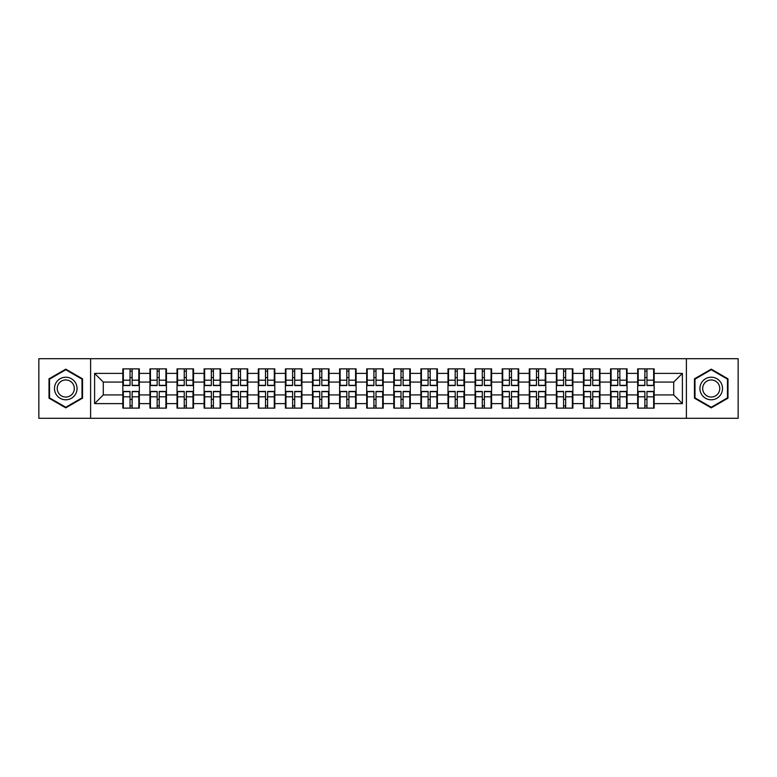 <?xml version="1.0" encoding="UTF-8"?>
<svg xmlns="http://www.w3.org/2000/svg" width="777" height="777" viewBox="0 0 777 777"><rect width="100%" height="100%" fill="white"/><g stroke="black" fill="none" stroke-linecap="round" stroke-linejoin="round"><path stroke-width="1.17" d="M686.392 418.288L738.15 418.288L738.15 358.712L686.392 358.712L686.392 418.288L90.608 418.288L90.608 358.712L38.85 358.712L38.85 418.288L90.608 418.288M654.166 399.533L653.651 399.533M638.189 399.533L637.664 399.533M637.664 377.467L638.189 377.467M653.651 377.467L654.166 377.467M654.166 375.213L653.651 375.213M638.189 375.213L637.664 375.213M637.664 401.787L638.189 401.787M653.651 401.787L654.166 401.787M627.068 399.533L626.553 399.533M611.091 399.533L610.567 399.533M610.567 377.467L611.091 377.467M626.553 377.467L627.068 377.467M627.068 375.213L626.553 375.213M611.091 375.213L610.567 375.213M610.567 401.787L611.091 401.787M626.553 401.787L627.068 401.787M599.97 399.533L599.456 399.533M583.993 399.533L583.478 399.533M583.478 377.467L583.993 377.467M599.456 377.467L599.97 377.467M599.97 375.213L599.456 375.213M583.993 375.213L583.478 375.213M583.478 401.787L583.993 401.787M599.456 401.787L599.97 401.787M572.882 399.533L572.358 399.533M556.895 399.533L556.381 399.533M556.381 377.467L556.895 377.467M572.358 377.467L572.882 377.467M572.882 375.213L572.358 375.213M556.895 375.213L556.381 375.213M556.381 401.787L556.895 401.787M572.358 401.787L572.882 401.787M545.784 399.533L545.26 399.533M529.797 399.533L529.283 399.533M529.283 377.467L529.797 377.467M545.26 377.467L545.784 377.467M545.784 375.213L545.26 375.213M529.797 375.213L529.283 375.213M529.283 401.787L529.797 401.787M545.26 401.787L545.784 401.787M518.686 399.533L518.162 399.533M502.709 399.533L502.185 399.533M502.185 377.467L502.709 377.467M518.162 377.467L518.686 377.467M518.686 375.213L518.162 375.213M502.709 375.213L502.185 375.213M502.185 401.787L502.709 401.787M518.162 401.787L518.686 401.787M491.588 399.533L491.064 399.533M475.611 399.533L475.087 399.533M475.087 377.467L475.611 377.467M491.064 377.467L491.588 377.467M491.588 375.213L491.064 375.213M475.611 375.213L475.087 375.213M475.087 401.787L475.611 401.787M491.064 401.787L491.588 401.787M464.491 399.533L463.966 399.533M448.514 399.533L447.989 399.533M447.989 377.467L448.514 377.467M463.966 377.467L464.491 377.467M464.491 375.213L463.966 375.213M448.514 375.213L447.989 375.213M447.989 401.787L448.514 401.787M463.966 401.787L464.491 401.787M437.393 399.533L436.878 399.533M421.416 399.533L420.891 399.533M420.891 377.467L421.416 377.467M436.878 377.467L437.393 377.467M437.393 375.213L436.878 375.213M421.416 375.213L420.891 375.213M420.891 401.787L421.416 401.787M436.878 401.787L437.393 401.787M410.295 399.533L409.78 399.533M394.318 399.533L393.793 399.533M393.793 377.467L394.318 377.467M409.78 377.467L410.295 377.467M410.295 375.213L409.78 375.213M394.318 375.213L393.793 375.213M393.793 401.787L394.318 401.787M409.78 401.787L410.295 401.787M383.207 399.533L382.682 399.533M367.22 399.533L366.705 399.533M366.705 377.467L367.22 377.467M382.682 377.467L383.207 377.467M383.207 375.213L382.682 375.213M367.22 375.213L366.705 375.213M366.705 401.787L367.22 401.787M382.682 401.787L383.207 401.787M356.109 399.533L355.584 399.533M340.122 399.533L339.607 399.533M339.607 377.467L340.122 377.467M355.584 377.467L356.109 377.467M356.109 375.213L355.584 375.213M340.122 375.213L339.607 375.213M339.607 401.787L340.122 401.787M355.584 401.787L356.109 401.787M329.011 399.533L328.486 399.533M313.034 399.533L312.509 399.533M312.509 377.467L313.034 377.467M328.486 377.467L329.011 377.467M329.011 375.213L328.486 375.213M313.034 375.213L312.509 375.213M312.509 401.787L313.034 401.787M328.486 401.787L329.011 401.787M301.913 399.533L301.389 399.533M285.936 399.533L285.412 399.533M285.412 377.467L285.936 377.467M301.389 377.467L301.913 377.467M301.913 375.213L301.389 375.213M285.936 375.213L285.412 375.213M285.412 401.787L285.936 401.787M301.389 401.787L301.913 401.787M274.815 399.533L274.291 399.533M258.838 399.533L258.314 399.533M258.314 377.467L258.838 377.467M274.291 377.467L274.815 377.467M274.815 375.213L274.291 375.213M258.838 375.213L258.314 375.213M258.314 401.787L258.838 401.787M274.291 401.787L274.815 401.787M247.717 399.533L247.203 399.533M231.74 399.533L231.216 399.533M231.216 377.467L231.74 377.467M247.203 377.467L247.717 377.467M247.717 375.213L247.203 375.213M231.74 375.213L231.216 375.213M231.216 401.787L231.74 401.787M247.203 401.787L247.717 401.787M220.619 399.533L220.105 399.533M204.642 399.533L204.118 399.533M204.118 377.467L204.642 377.467M220.105 377.467L220.619 377.467M220.619 375.213L220.105 375.213M204.642 375.213L204.118 375.213M204.118 401.787L204.642 401.787M220.105 401.787L220.619 401.787M193.522 399.533L193.007 399.533M177.544 399.533L177.03 399.533M177.03 377.467L177.544 377.467M193.007 377.467L193.522 377.467M193.522 375.213L193.007 375.213M177.544 375.213L177.03 375.213M177.03 401.787L177.544 401.787M193.007 401.787L193.522 401.787M166.433 399.533L165.909 399.533M150.447 399.533L149.932 399.533M149.932 377.467L150.447 377.467M165.909 377.467L166.433 377.467M166.433 375.213L165.909 375.213M150.447 375.213L149.932 375.213M149.932 401.787L150.447 401.787M165.909 401.787L166.433 401.787M686.392 358.712L90.608 358.712M673.708 394.93L673.708 382.07L654.166 382.07L654.166 394.93L673.708 394.93L682.391 403.613L682.391 373.387L654.166 373.387L654.166 368.871L637.664 368.871L637.664 382.07L627.068 382.07L627.068 394.93L637.664 394.93L637.664 382.07M682.391 403.613L654.166 403.613L654.166 408.129L637.664 408.129L637.664 403.613L627.068 403.613L627.068 408.129L610.567 408.129L610.567 403.613L599.97 403.613L599.97 408.129L583.478 408.129L583.478 403.613L572.882 403.613L572.882 408.129L556.381 408.129L556.381 403.613L545.784 403.613L545.784 408.129L529.283 408.129L529.283 403.613L518.686 403.613L518.686 408.129L502.185 408.129L502.185 403.613L491.588 403.613L491.588 408.129L475.087 408.129L475.087 403.613L464.491 403.613L464.491 408.129L447.989 408.129L447.989 403.613L437.393 403.613L437.393 408.129L420.891 408.129L420.891 403.613L410.295 403.613L410.295 408.129L393.793 408.129L393.793 403.613L383.207 403.613L383.207 408.129L366.705 408.129L366.705 403.613L356.109 403.613L356.109 408.129L339.607 408.129L339.607 403.613L329.011 403.613L329.011 408.129L312.509 408.129L312.509 403.613L301.913 403.613L301.913 408.129L285.412 408.129L285.412 403.613L274.815 403.613L274.815 408.129L258.314 408.129L258.314 403.613L247.717 403.613L247.717 408.129L231.216 408.129L231.216 403.613L220.619 403.613L220.619 408.129L204.118 408.129L204.118 403.613L193.522 403.613L193.522 408.129L177.03 408.129L177.03 403.613L166.433 403.613L166.433 408.129L149.932 408.129L149.932 403.613L139.336 403.613L139.336 408.129L122.834 408.129L122.834 403.613L94.609 403.613L94.609 373.387L122.834 373.387L122.834 382.07L103.292 382.07L103.292 394.93L122.834 394.93L122.834 382.07M637.664 373.387L627.068 373.387L627.068 368.871L610.567 368.871L610.567 373.387L599.97 373.387L599.97 368.871L583.478 368.871L583.478 373.387L572.882 373.387L572.882 368.871L556.381 368.871L556.381 373.387L545.784 373.387L545.784 368.871L529.283 368.871L529.283 373.387L518.686 373.387L518.686 368.871L502.185 368.871L502.185 373.387L491.588 373.387L491.588 368.871L475.087 368.871L475.087 373.387L464.491 373.387L464.491 368.871L447.989 368.871L447.989 373.387L437.393 373.387L437.393 368.871L420.891 368.871L420.891 373.387L410.295 373.387L410.295 368.871L393.793 368.871L393.793 373.387L383.207 373.387L383.207 368.871L366.705 368.871L366.705 373.387L356.109 373.387L356.109 368.871L339.607 368.871L339.607 373.387L329.011 373.387L329.011 368.871L312.509 368.871L312.509 373.387L301.913 373.387L301.913 368.871L285.412 368.871L285.412 373.387L274.815 373.387L274.815 368.871L258.314 368.871L258.314 373.387L247.717 373.387L247.717 368.871L231.216 368.871L231.216 373.387L220.619 373.387L220.619 368.871L204.118 368.871L204.118 373.387L193.522 373.387L193.522 368.871L177.03 368.871L177.03 373.387L166.433 373.387L166.433 368.871L149.932 368.871L149.932 373.387L139.336 373.387L139.336 368.871L122.834 368.871L122.834 373.387M637.664 394.93L637.664 403.613M627.068 394.93L627.068 403.613M627.068 373.387L627.068 382.07M599.97 394.93L610.567 394.93L610.567 382.07L599.97 382.07L599.97 403.613M610.567 394.93L610.567 403.613M610.567 373.387L610.567 382.07M599.97 373.387L599.97 382.07M572.882 394.93L583.478 394.93L583.478 382.07L572.882 382.07L572.882 403.613M583.478 394.93L583.478 403.613M583.478 373.387L583.478 382.07M572.882 373.387L572.882 382.07M545.784 394.93L556.381 394.93L556.381 382.07L545.784 382.07L545.784 403.613M556.381 394.93L556.381 403.613M556.381 373.387L556.381 382.07M545.784 373.387L545.784 382.07M518.686 394.93L529.283 394.93L529.283 382.07L518.686 382.07L518.686 403.613M529.283 394.93L529.283 403.613M529.283 373.387L529.283 382.07M518.686 373.387L518.686 382.07M491.588 394.93L502.185 394.93L502.185 382.07L491.588 382.07L491.588 403.613M502.185 394.93L502.185 403.613M502.185 373.387L502.185 382.07M491.588 373.387L491.588 382.07M464.491 394.93L475.087 394.93L475.087 382.07L464.491 382.07L464.491 403.613M475.087 394.93L475.087 403.613M475.087 373.387L475.087 382.07M464.491 373.387L464.491 382.07M437.393 394.93L447.989 394.93L447.989 382.07L437.393 382.07L437.393 403.613M447.989 394.93L447.989 403.613M447.989 373.387L447.989 382.07M437.393 373.387L437.393 382.07M410.295 394.93L420.891 394.93L420.891 382.07L410.295 382.07L410.295 403.613M420.891 394.93L420.891 403.613M420.891 373.387L420.891 382.07M410.295 373.387L410.295 382.07M383.207 394.93L393.793 394.93L393.793 382.07L383.207 382.07L383.207 403.613M393.793 394.93L393.793 403.613M393.793 373.387L393.793 382.07M383.207 373.387L383.207 382.07M356.109 394.93L366.705 394.93L366.705 382.07L356.109 382.07L356.109 403.613M366.705 394.93L366.705 403.613M366.705 373.387L366.705 382.07M356.109 373.387L356.109 382.07M329.011 394.93L339.607 394.93L339.607 382.07L329.011 382.07L329.011 403.613M339.607 394.93L339.607 403.613M339.607 373.387L339.607 382.07M329.011 373.387L329.011 382.07M301.913 394.93L312.509 394.93L312.509 382.07L301.913 382.07L301.913 403.613M312.509 394.93L312.509 403.613M312.509 373.387L312.509 382.07M301.913 373.387L301.913 382.07M274.815 394.93L285.412 394.93L285.412 382.07L274.815 382.07L274.815 403.613M285.412 394.93L285.412 403.613M285.412 373.387L285.412 382.07M274.815 373.387L274.815 382.07M247.717 394.93L258.314 394.93L258.314 382.07L247.717 382.07L247.717 403.613M258.314 394.93L258.314 403.613M258.314 373.387L258.314 382.07M247.717 373.387L247.717 382.07M220.619 394.93L231.216 394.93L231.216 382.07L220.619 382.07L220.619 403.613M231.216 394.93L231.216 403.613M231.216 373.387L231.216 382.07M220.619 373.387L220.619 382.07M193.522 394.93L204.118 394.93L204.118 382.07L193.522 382.07L193.522 403.613M204.118 394.93L204.118 403.613M204.118 373.387L204.118 382.07M193.522 373.387L193.522 382.07M166.433 394.93L177.03 394.93L177.03 382.07L166.433 382.07L166.433 403.613M177.03 394.93L177.03 403.613M177.03 373.387L177.03 382.07M166.433 373.387L166.433 382.07M139.336 394.93L149.932 394.93L149.932 382.07L139.336 382.07L139.336 403.613M149.932 394.93L149.932 403.613M149.932 373.387L149.932 382.07M139.336 373.387L139.336 382.07M139.336 399.533L138.811 399.533M123.349 399.533L122.834 399.533M122.834 377.467L123.349 377.467M138.811 377.467L139.336 377.467M139.336 375.213L138.811 375.213M123.349 375.213L122.834 375.213M122.834 401.787L123.349 401.787M138.811 401.787L139.336 401.787M122.834 394.93L122.834 403.613M103.292 394.93L94.609 403.613M94.609 373.387L103.292 382.07M654.166 394.93L654.166 403.613M654.166 373.387L654.166 382.07M682.391 373.387L673.708 382.07M65.773 369.143L49.009 378.826L49.009 398.174L65.773 407.857L82.537 398.174L82.537 378.826L65.773 369.143M694.463 398.174L711.227 407.857L727.991 398.174L727.991 378.826L711.227 369.143L694.463 378.826L694.463 398.174M138.811 368.871L138.811 385.547L132.129 385.547L132.129 368.871M130.041 368.871L130.041 385.547L123.349 385.547L123.349 368.871M130.041 371.134L132.129 371.134M132.129 377.554L130.041 377.554M123.349 408.129L123.349 391.453L130.041 391.453L130.041 408.129M132.129 408.129L132.129 391.453L138.811 391.453L138.811 408.129M132.129 405.866L130.041 405.866M130.041 399.446L132.129 399.446M65.773 377.214A11.286 11.286 0 0 0 54.487 388.5A11.286 11.286 0 0 0 65.773 399.786A11.286 11.286 0 0 0 77.059 388.5A11.286 11.286 0 0 0 65.773 377.214M65.773 379.953A8.547 8.547 0 0 0 57.226 388.5A8.547 8.547 0 0 0 65.773 397.047A8.547 8.547 0 0 0 74.32 388.5A8.547 8.547 0 0 0 65.773 379.953M82.012 397.873L65.773 407.255L49.534 397.873L49.534 379.127L65.773 369.745L82.012 379.127L82.012 397.873M721.007 382.857A11.286 11.286 0 0 0 705.584 378.72A11.286 11.286 0 0 0 701.446 394.143A11.286 11.286 0 0 0 716.87 398.28A11.286 11.286 0 0 0 721.007 382.857M718.628 384.226A8.547 8.547 0 0 0 706.953 381.099A8.547 8.547 0 0 0 703.826 392.773A8.547 8.547 0 0 0 715.5 395.901A8.547 8.547 0 0 0 718.628 384.226M711.227 407.255L694.988 397.873L694.988 379.127L711.227 369.745L727.466 379.127L727.466 397.873L711.227 407.255M165.909 368.871L165.909 385.547L159.217 385.547L159.217 368.871M157.139 368.871L157.139 385.547L150.447 385.547L150.447 368.871M157.139 371.134L159.217 371.134M159.217 377.554L157.139 377.554M193.007 368.871L193.007 385.547L186.315 385.547L186.315 368.871M184.236 368.871L184.236 385.547L177.544 385.547L177.544 368.871M184.236 371.134L186.315 371.134M186.315 377.554L184.236 377.554M220.105 368.871L220.105 385.547L213.413 385.547L213.413 368.871M211.334 368.871L211.334 385.547L204.642 385.547L204.642 368.871M211.334 371.134L213.413 371.134M213.413 377.554L211.334 377.554M247.203 368.871L247.203 385.547L240.511 385.547L240.511 368.871M238.422 368.871L238.422 385.547L231.74 385.547L231.74 368.871M238.422 371.134L240.511 371.134M240.511 377.554L238.422 377.554M274.291 368.871L274.291 385.547L267.609 385.547L267.609 368.871M265.52 368.871L265.52 385.547L258.838 385.547L258.838 368.871M265.52 371.134L267.609 371.134M267.609 377.554L265.52 377.554M150.447 408.129L150.447 391.453L157.139 391.453L157.139 408.129M159.217 408.129L159.217 391.453L165.909 391.453L165.909 408.129M159.217 405.866L157.139 405.866M157.139 399.446L159.217 399.446M177.544 408.129L177.544 391.453L184.236 391.453L184.236 408.129M186.315 408.129L186.315 391.453L193.007 391.453L193.007 408.129M186.315 405.866L184.236 405.866M184.236 399.446L186.315 399.446M204.642 408.129L204.642 391.453L211.334 391.453L211.334 408.129M213.413 408.129L213.413 391.453L220.105 391.453L220.105 408.129M213.413 405.866L211.334 405.866M211.334 399.446L213.413 399.446M231.74 408.129L231.74 391.453L238.422 391.453L238.422 408.129M240.511 408.129L240.511 391.453L247.203 391.453L247.203 408.129M240.511 405.866L238.422 405.866M238.422 399.446L240.511 399.446M258.838 408.129L258.838 391.453L265.52 391.453L265.52 408.129M267.609 408.129L267.609 391.453L274.291 391.453L274.291 408.129M267.609 405.866L265.52 405.866M265.52 399.446L267.609 399.446M301.389 368.871L301.389 385.547L294.706 385.547L294.706 368.871M292.618 368.871L292.618 385.547L285.936 385.547L285.936 368.871M292.618 371.134L294.706 371.134M294.706 377.554L292.618 377.554M285.936 408.129L285.936 391.453L292.618 391.453L292.618 408.129M294.706 408.129L294.706 391.453L301.389 391.453L301.389 408.129M294.706 405.866L292.618 405.866M292.618 399.446L294.706 399.446M328.486 368.871L328.486 385.547L321.804 385.547L321.804 368.871M319.716 368.871L319.716 385.547L313.034 385.547L313.034 368.871M319.716 371.134L321.804 371.134M321.804 377.554L319.716 377.554M313.034 408.129L313.034 391.453L319.716 391.453L319.716 408.129M321.804 408.129L321.804 391.453L328.486 391.453L328.486 408.129M321.804 405.866L319.716 405.866M319.716 399.446L321.804 399.446M355.584 368.871L355.584 385.547L348.902 385.547L348.902 368.871M346.814 368.871L346.814 385.547L340.122 385.547L340.122 368.871M346.814 371.134L348.902 371.134M348.902 377.554L346.814 377.554M340.122 408.129L340.122 391.453L346.814 391.453L346.814 408.129M348.902 408.129L348.902 391.453L355.584 391.453L355.584 408.129M348.902 405.866L346.814 405.866M346.814 399.446L348.902 399.446M382.682 368.871L382.682 385.547L375.99 385.547L375.99 368.871M373.912 368.871L373.912 385.547L367.22 385.547L367.22 368.871M373.912 371.134L375.99 371.134M375.99 377.554L373.912 377.554M367.22 408.129L367.22 391.453L373.912 391.453L373.912 408.129M375.99 408.129L375.99 391.453L382.682 391.453L382.682 408.129M375.99 405.866L373.912 405.866M373.912 399.446L375.99 399.446M409.78 368.871L409.78 385.547L403.088 385.547L403.088 368.871M401.01 368.871L401.01 385.547L394.318 385.547L394.318 368.871M401.01 371.134L403.088 371.134M403.088 377.554L401.01 377.554M394.318 408.129L394.318 391.453L401.01 391.453L401.01 408.129M403.088 408.129L403.088 391.453L409.78 391.453L409.78 408.129M403.088 405.866L401.01 405.866M401.01 399.446L403.088 399.446M436.878 368.871L436.878 385.547L430.186 385.547L430.186 368.871M428.098 368.871L428.098 385.547L421.416 385.547L421.416 368.871M428.098 371.134L430.186 371.134M430.186 377.554L428.098 377.554M421.416 408.129L421.416 391.453L428.098 391.453L428.098 408.129M430.186 408.129L430.186 391.453L436.878 391.453L436.878 408.129M430.186 405.866L428.098 405.866M428.098 399.446L430.186 399.446M463.966 368.871L463.966 385.547L457.284 385.547L457.284 368.871M455.196 368.871L455.196 385.547L448.514 385.547L448.514 368.871M455.196 371.134L457.284 371.134M457.284 377.554L455.196 377.554M448.514 408.129L448.514 391.453L455.196 391.453L455.196 408.129M457.284 408.129L457.284 391.453L463.966 391.453L463.966 408.129M457.284 405.866L455.196 405.866M455.196 399.446L457.284 399.446M491.064 368.871L491.064 385.547L484.382 385.547L484.382 368.871M482.294 368.871L482.294 385.547L475.611 385.547L475.611 368.871M482.294 371.134L484.382 371.134M484.382 377.554L482.294 377.554M475.611 408.129L475.611 391.453L482.294 391.453L482.294 408.129M484.382 408.129L484.382 391.453L491.064 391.453L491.064 408.129M484.382 405.866L482.294 405.866M482.294 399.446L484.382 399.446M518.162 368.871L518.162 385.547L511.48 385.547L511.48 368.871M509.391 368.871L509.391 385.547L502.709 385.547L502.709 368.871M509.391 371.134L511.48 371.134M511.48 377.554L509.391 377.554M502.709 408.129L502.709 391.453L509.391 391.453L509.391 408.129M511.48 408.129L511.48 391.453L518.162 391.453L518.162 408.129M511.48 405.866L509.391 405.866M509.391 399.446L511.48 399.446M545.26 368.871L545.26 385.547L538.578 385.547L538.578 368.871M536.489 368.871L536.489 385.547L529.797 385.547L529.797 368.871M536.489 371.134L538.578 371.134M538.578 377.554L536.489 377.554M529.797 408.129L529.797 391.453L536.489 391.453L536.489 408.129M538.578 408.129L538.578 391.453L545.26 391.453L545.26 408.129M538.578 405.866L536.489 405.866M536.489 399.446L538.578 399.446M572.358 368.871L572.358 385.547L565.666 385.547L565.666 368.871M563.587 368.871L563.587 385.547L556.895 385.547L556.895 368.871M563.587 371.134L565.666 371.134M565.666 377.554L563.587 377.554M556.895 408.129L556.895 391.453L563.587 391.453L563.587 408.129M565.666 408.129L565.666 391.453L572.358 391.453L572.358 408.129M565.666 405.866L563.587 405.866M563.587 399.446L565.666 399.446M599.456 368.871L599.456 385.547L592.764 385.547L592.764 368.871M590.685 368.871L590.685 385.547L583.993 385.547L583.993 368.871M590.685 371.134L592.764 371.134M592.764 377.554L590.685 377.554M583.993 408.129L583.993 391.453L590.685 391.453L590.685 408.129M592.764 408.129L592.764 391.453L599.456 391.453L599.456 408.129M592.764 405.866L590.685 405.866M590.685 399.446L592.764 399.446M626.553 368.871L626.553 385.547L619.861 385.547L619.861 368.871M617.783 368.871L617.783 385.547L611.091 385.547L611.091 368.871M617.783 371.134L619.861 371.134M619.861 377.554L617.783 377.554M611.091 408.129L611.091 391.453L617.783 391.453L617.783 408.129M619.861 408.129L619.861 391.453L626.553 391.453L626.553 408.129M619.861 405.866L617.783 405.866M617.783 399.446L619.861 399.446M653.651 368.871L653.651 385.547L646.959 385.547L646.959 368.871M644.871 368.871L644.871 385.547L638.189 385.547L638.189 368.871M644.871 371.134L646.959 371.134M646.959 377.554L644.871 377.554M638.189 408.129L638.189 391.453L644.871 391.453L644.871 408.129M646.959 408.129L646.959 391.453L653.651 391.453L653.651 408.129M646.959 405.866L644.871 405.866M644.871 399.446L646.959 399.446M130.041 380.186L123.349 380.186M130.041 385.324L123.349 385.324M138.811 380.186L132.129 380.186M138.811 385.324L132.129 385.324M132.129 396.814L138.811 396.814M132.129 391.676L138.811 391.676M123.349 396.814L130.041 396.814M123.349 391.676L130.041 391.676M157.139 380.186L150.447 380.186M157.139 385.324L150.447 385.324M165.909 380.186L159.217 380.186M165.909 385.324L159.217 385.324M184.236 380.186L177.544 380.186M184.236 385.324L177.544 385.324M193.007 380.186L186.315 380.186M193.007 385.324L186.315 385.324M211.334 380.186L204.642 380.186M211.334 385.324L204.642 385.324M220.105 380.186L213.413 380.186M220.105 385.324L213.413 385.324M238.422 380.186L231.74 380.186M238.422 385.324L231.74 385.324M247.203 380.186L240.511 380.186M247.203 385.324L240.511 385.324M265.52 380.186L258.838 380.186M265.52 385.324L258.838 385.324M274.291 380.186L267.609 380.186M274.291 385.324L267.609 385.324M159.217 396.814L165.909 396.814M159.217 391.676L165.909 391.676M150.447 396.814L157.139 396.814M150.447 391.676L157.139 391.676M186.315 396.814L193.007 396.814M186.315 391.676L193.007 391.676M177.544 396.814L184.236 396.814M177.544 391.676L184.236 391.676M213.413 396.814L220.105 396.814M213.413 391.676L220.105 391.676M204.642 396.814L211.334 396.814M204.642 391.676L211.334 391.676M240.511 396.814L247.203 396.814M240.511 391.676L247.203 391.676M231.74 396.814L238.422 396.814M231.74 391.676L238.422 391.676M267.609 396.814L274.291 396.814M267.609 391.676L274.291 391.676M258.838 396.814L265.52 396.814M258.838 391.676L265.52 391.676M292.618 380.186L285.936 380.186M292.618 385.324L285.936 385.324M301.389 380.186L294.706 380.186M301.389 385.324L294.706 385.324M294.706 396.814L301.389 396.814M294.706 391.676L301.389 391.676M285.936 396.814L292.618 396.814M285.936 391.676L292.618 391.676M319.716 380.186L313.034 380.186M319.716 385.324L313.034 385.324M328.486 380.186L321.804 380.186M328.486 385.324L321.804 385.324M321.804 396.814L328.486 396.814M321.804 391.676L328.486 391.676M313.034 396.814L319.716 396.814M313.034 391.676L319.716 391.676M346.814 380.186L340.122 380.186M346.814 385.324L340.122 385.324M355.584 380.186L348.902 380.186M355.584 385.324L348.902 385.324M348.902 396.814L355.584 396.814M348.902 391.676L355.584 391.676M340.122 396.814L346.814 396.814M340.122 391.676L346.814 391.676M373.912 380.186L367.22 380.186M373.912 385.324L367.22 385.324M382.682 380.186L375.99 380.186M382.682 385.324L375.99 385.324M375.99 396.814L382.682 396.814M375.99 391.676L382.682 391.676M367.22 396.814L373.912 396.814M367.22 391.676L373.912 391.676M401.01 380.186L394.318 380.186M401.01 385.324L394.318 385.324M409.78 380.186L403.088 380.186M409.78 385.324L403.088 385.324M403.088 396.814L409.78 396.814M403.088 391.676L409.78 391.676M394.318 396.814L401.01 396.814M394.318 391.676L401.01 391.676M428.098 380.186L421.416 380.186M428.098 385.324L421.416 385.324M436.878 380.186L430.186 380.186M436.878 385.324L430.186 385.324M430.186 396.814L436.878 396.814M430.186 391.676L436.878 391.676M421.416 396.814L428.098 396.814M421.416 391.676L428.098 391.676M455.196 380.186L448.514 380.186M455.196 385.324L448.514 385.324M463.966 380.186L457.284 380.186M463.966 385.324L457.284 385.324M457.284 396.814L463.966 396.814M457.284 391.676L463.966 391.676M448.514 396.814L455.196 396.814M448.514 391.676L455.196 391.676M482.294 380.186L475.611 380.186M482.294 385.324L475.611 385.324M491.064 380.186L484.382 380.186M491.064 385.324L484.382 385.324M484.382 396.814L491.064 396.814M484.382 391.676L491.064 391.676M475.611 396.814L482.294 396.814M475.611 391.676L482.294 391.676M509.391 380.186L502.709 380.186M509.391 385.324L502.709 385.324M518.162 380.186L511.48 380.186M518.162 385.324L511.48 385.324M511.48 396.814L518.162 396.814M511.48 391.676L518.162 391.676M502.709 396.814L509.391 396.814M502.709 391.676L509.391 391.676M536.489 380.186L529.797 380.186M536.489 385.324L529.797 385.324M545.26 380.186L538.578 380.186M545.26 385.324L538.578 385.324M538.578 396.814L545.26 396.814M538.578 391.676L545.26 391.676M529.797 396.814L536.489 396.814M529.797 391.676L536.489 391.676M563.587 380.186L556.895 380.186M563.587 385.324L556.895 385.324M572.358 380.186L565.666 380.186M572.358 385.324L565.666 385.324M565.666 396.814L572.358 396.814M565.666 391.676L572.358 391.676M556.895 396.814L563.587 396.814M556.895 391.676L563.587 391.676M590.685 380.186L583.993 380.186M590.685 385.324L583.993 385.324M599.456 380.186L592.764 380.186M599.456 385.324L592.764 385.324M592.764 396.814L599.456 396.814M592.764 391.676L599.456 391.676M583.993 396.814L590.685 396.814M583.993 391.676L590.685 391.676M617.783 380.186L611.091 380.186M617.783 385.324L611.091 385.324M626.553 380.186L619.861 380.186M626.553 385.324L619.861 385.324M619.861 396.814L626.553 396.814M619.861 391.676L626.553 391.676M611.091 396.814L617.783 396.814M611.091 391.676L617.783 391.676M644.871 380.186L638.189 380.186M644.871 385.324L638.189 385.324M653.651 380.186L646.959 380.186M653.651 385.324L646.959 385.324M646.959 396.814L653.651 396.814M646.959 391.676L653.651 391.676M638.189 396.814L644.871 396.814M638.189 391.676L644.871 391.676"/></g></svg>
